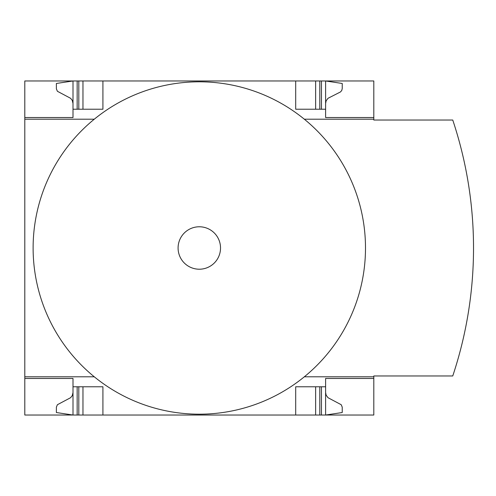 <?xml version="1.0" encoding="UTF-8"?>
<svg xmlns="http://www.w3.org/2000/svg" width="496" height="496" viewBox="0 0 496 496"><rect width="100%" height="100%" fill="white"/><g stroke="black" fill="none" stroke-linecap="round" stroke-linejoin="round"><path stroke-width="0.74" d="M373.81 376.799L373.81 375.968L452.749 375.968A404.538 404.538 0 0 0 452.749 120.032L373.81 120.032L373.81 119.201L304.333 119.201A166.197 166.197 0 0 1 304.333 376.799L373.81 376.799L373.81 415.028L24.8 415.028L24.8 376.799L94.277 376.799A166.197 166.197 0 0 1 94.277 119.201L24.8 119.201L24.8 376.799M24.8 119.201L24.8 80.972L72.999 80.972L56.377 83.464L56.389 88.883L57.406 91.289L70.599 98.295L72.249 100.347L72.999 103.41M72.999 378.46L24.8 378.46L72.999 378.46L72.999 415.028L56.377 412.536L56.389 407.117L57.406 404.711L70.599 397.705L72.249 395.653L72.999 392.59M72.999 117.54L24.8 117.54L72.999 117.54L72.999 80.972L373.81 80.972L373.81 119.201M373.81 378.46L325.612 378.46L325.612 386.775L295.697 386.775L295.697 415.028M102.914 415.028L102.914 386.775L72.999 386.775M325.612 386.775L325.612 415.028L342.234 412.536L342.221 407.117L341.205 404.711L328.011 397.705L326.132 395.176L325.612 392.59M295.697 80.972L295.697 109.225L325.612 109.225L325.612 117.54L373.81 117.54M72.999 109.225L102.914 109.225L102.914 80.972M325.612 103.41L326.132 100.824L328.011 98.295L340.467 91.952L341.763 90.47L342.234 88.555L342.234 83.464L325.612 80.972L325.612 109.225M304.333 376.799A166.197 166.197 0 0 1 94.277 376.799M94.277 119.201A166.197 166.197 0 0 1 304.333 119.201M199.305 226.777A21.223 21.223 0 0 1 217.682 258.608A21.223 21.223 0 0 1 180.928 258.608A21.223 21.223 0 0 1 199.305 226.777M315.642 415.028L315.642 386.775M82.968 415.028L82.968 386.775M315.642 109.225L315.642 80.972M82.968 109.225L82.968 80.972M321.458 415.028L321.458 386.775M319.796 415.028L319.796 386.775M78.814 415.028L78.814 386.775M77.153 415.028L77.153 386.775M319.796 109.225L319.796 80.972M321.458 109.225L321.458 80.972M78.814 109.225L78.814 80.972M77.153 109.225L77.153 80.972"/></g></svg>
